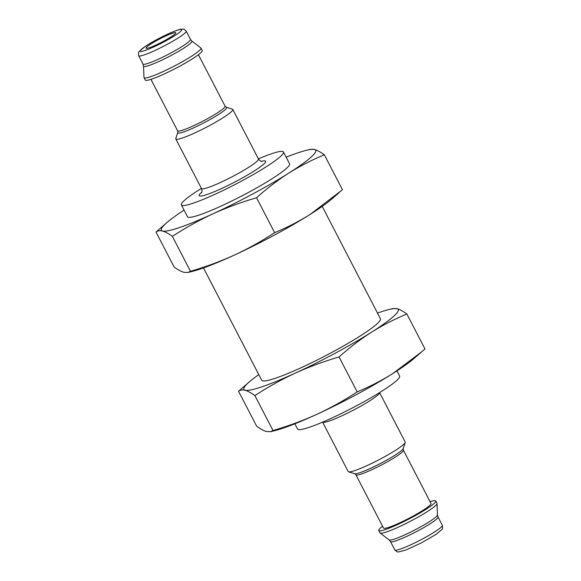 <?xml version="1.0" encoding="UTF-8"?>
<svg xmlns="http://www.w3.org/2000/svg" width="581" height="581" viewBox="0 0 581 581"><rect width="100%" height="100%" fill="white"/><g stroke="black" fill="none" stroke-linecap="round" stroke-linejoin="round"><path stroke-width="0.87" d="M270.572 431.683L274.711 430.659A86.918 9.921 -27.4 0 0 316.732 414.384C302.665 420.746 288.089 426.127 273.005 430.514L270.564 431.676L266.468 431.53C263.709 430.739 260.433 428.96 256.642 426.193L238.544 391.267C240.207 389.945 242.386 389.604 245.073 390.258C247.84 391.049 251.115 392.829 254.899 395.596C267.754 387.171 281.233 379.676 295.337 373.104C309.412 366.742 323.987 361.367 339.072 356.974C349.312 347.765 360.06 339.551 371.332 332.317C382.668 325.229 394.521 319.136 406.882 314.023C403.091 311.256 399.815 309.477 397.055 308.685L392.959 308.547M392.727 373.598C381.383 380.686 369.538 386.786 357.17 391.892C344.322 400.316 330.843 407.811 316.732 414.384A86.918 9.921 -27.4 0 0 392.727 373.598A86.918 9.921 -27.4 0 0 414.13 358.39L421.857 351.694L392.727 373.598M382.588 526.27A32.093 3.66 -27.4 0 0 378.768 530.533L379.996 532.886A32.093 3.66 -27.4 0 0 380.127 533.046A32.093 3.66 -27.4 0 0 410.171 521.375A32.093 3.66 -27.4 0 0 437.028 503.545A32.093 3.66 -27.4 0 0 436.977 503.349L435.75 500.996A32.093 3.66 -27.4 0 0 430.071 501.657M378.768 530.533A32.093 3.66 -27.4 0 0 408.951 519.015A32.093 3.66 -27.4 0 0 435.75 500.996M383.518 528.071A26.741 3.05 -27.4 0 0 408.668 518.47A26.741 3.05 -27.4 0 0 431.008 503.458L403.388 450.181A26.741 3.05 -27.4 0 1 381.049 465.199A26.741 3.05 -27.4 0 1 355.906 474.793L383.518 528.071M379.553 392.618A32.093 3.66 -27.4 0 1 352.703 410.513A32.093 3.66 -27.4 0 1 322.608 422.14L348.201 471.561A32.093 3.66 -27.4 0 0 348.585 471.837A32.093 3.66 -27.4 0 0 378.384 460.043A32.093 3.66 -27.4 0 0 405.189 442.497A32.093 3.66 -27.4 0 0 405.189 442.025L379.575 392.611M294.836 423.81L297.53 429.003A57.497 6.565 -27.4 0 0 351.592 408.37A57.497 6.565 -27.4 0 0 399.619 376.081L396.932 370.896M406.882 314.023L424.98 348.949L421.857 351.687M241.667 388.529L238.544 391.267M273.005 430.514L254.899 395.596M357.17 391.892L339.072 356.974M258.792 374.607A86.918 9.921 -27.4 0 0 249.394 381.826A86.918 9.921 -27.4 0 0 245.073 390.258A86.918 9.921 -27.4 0 0 295.337 373.104A86.918 9.921 -27.4 0 0 371.332 332.317A86.918 9.921 -27.4 0 0 397.055 308.685A86.918 9.921 -27.4 0 0 388.812 309.557A86.918 9.921 -27.4 0 0 377.505 313.072M203.488 267.928L261.704 380.235A66.859 7.633 -27.4 0 0 324.576 356.247A66.859 7.633 -27.4 0 0 380.424 318.7L322.208 206.393M188.041 272.467L192.18 271.443A86.918 9.921 -27.4 0 0 234.208 255.168C220.134 261.53 205.558 266.904 190.474 271.298L188.041 272.453L183.937 272.315C181.178 271.523 177.902 269.744 174.111 266.977L156.013 232.051C157.676 230.73 159.855 230.388 162.542 231.035C165.309 231.826 168.584 233.613 172.368 236.38C185.223 227.955 198.702 220.46 212.806 213.888C226.88 207.526 241.456 202.144 256.541 197.758C266.781 188.549 277.536 180.335 288.801 173.102C300.137 166.013 311.99 159.92 324.351 154.807C320.559 152.04 317.284 150.261 314.524 149.47L310.428 149.324L306.281 150.341A86.918 9.921 -27.4 0 0 286.157 157.19M324.351 154.807L342.456 189.733L310.196 214.382C298.859 221.47 287.007 227.57 274.639 232.676C261.791 241.1 248.312 248.595 234.208 255.168A86.918 9.921 -27.4 0 0 310.196 214.382A86.918 9.921 -27.4 0 0 331.598 199.174L339.326 192.478M274.639 232.676L256.541 197.758M190.474 271.298L172.368 236.38M184.061 210.104A86.918 9.921 -27.4 0 0 166.87 222.61L156.013 232.051M165.839 35.928A16.711 1.91 -27.4 0 0 146.056 48.165A16.711 1.91 -27.4 0 0 161.772 42.166A16.711 1.91 -27.4 0 0 175.731 32.776A16.711 1.91 -27.4 0 0 165.839 35.928M143.972 77.455A32.093 3.66 -27.4 0 0 144.015 77.651A32.093 3.66 -27.4 0 0 174.198 66.132A32.093 3.66 -27.4 0 0 201.004 48.114A32.093 3.66 -27.4 0 0 200.873 47.954L191.832 41.04A27.242 3.108 -27.4 0 1 169.187 56.473A27.242 3.108 -27.4 0 1 143.529 66.081L143.972 77.455M144.015 77.651L145.243 80.004A32.093 3.66 -27.4 0 0 175.418 68.493A32.093 3.66 -27.4 0 0 202.224 50.467L201.004 48.114M175.803 138.503A32.093 3.66 -27.4 0 0 175.811 138.975A32.093 3.66 -27.4 0 0 205.986 127.457A32.093 3.66 -27.4 0 0 232.792 109.439A32.093 3.66 -27.4 0 0 232.407 109.163L226.321 107.274A27.525 3.145 -27.4 0 1 203.655 122.969A27.525 3.145 -27.4 0 1 177.771 132.446L175.803 138.503M201.425 188.389A57.497 6.565 -27.4 0 0 181.374 204.919A57.497 6.565 -27.4 0 0 235.443 184.286A57.497 6.565 -27.4 0 0 283.47 151.997A57.497 6.565 -27.4 0 0 258.407 158.853M181.374 204.919L187.489 216.713A57.497 6.565 -27.4 0 0 241.558 196.08A57.497 6.565 -27.4 0 0 289.578 163.791L283.47 151.997M166.87 222.61A86.918 9.921 -27.4 0 0 162.542 231.035A86.918 9.921 -27.4 0 0 212.806 213.888A86.918 9.921 -27.4 0 0 288.801 173.102A86.918 9.921 -27.4 0 0 314.524 149.47A86.918 9.921 -27.4 0 0 306.281 150.341M394.826 549.887A26.741 3.05 -27.4 0 0 419.976 540.294A26.741 3.05 -27.4 0 0 442.315 525.275L438.016 516.974A26.741 3.05 -27.4 0 1 415.676 531.993A26.741 3.05 -27.4 0 1 390.526 541.594L394.826 549.887C398.159 553.199 397.68 551.434 398.566 551.95L405.879 550.018L421.261 542.959L436.106 534.346L441.829 529.545C442.533 529.516 442.7 528.093 442.315 525.275M390.526 541.594L389.161 539.96A27.242 3.108 -27.4 0 0 414.667 530.054A27.242 3.108 -27.4 0 0 437.464 514.919L438.016 516.974M355.906 474.793L354.671 473.726A27.525 3.145 -27.4 0 0 380.228 463.609A27.525 3.145 -27.4 0 0 403.229 448.554L403.388 450.181M167.822 34.105A23.4 2.673 -27.4 0 0 140.435 51.455A23.4 2.673 -27.4 0 0 174.431 35.855A23.4 2.673 -27.4 0 0 167.822 34.105M138.677 55.725A26.741 3.05 -27.4 0 0 163.827 46.131A26.741 3.05 -27.4 0 0 186.167 31.113C184.38 29.384 183.422 28.723 183.291 29.115L180.19 29.348C177.307 30.045 173.232 31.599 167.953 34.018C159.107 38.143 151.438 42.34 144.938 46.625L139.149 51.484C139.055 52.508 137.893 51.099 138.677 55.725L142.984 64.026A26.741 3.05 -27.4 0 0 168.127 54.425A26.741 3.05 -27.4 0 0 190.466 39.406L186.167 31.113M150.922 79.343L177.604 130.819A26.741 3.05 -27.4 0 0 202.754 121.226A26.741 3.05 -27.4 0 0 225.094 106.207L198.404 54.73M175.811 138.975L201.484 188.513A32.093 3.66 -27.4 0 0 231.659 176.994A32.093 3.66 -27.4 0 0 258.465 158.976L232.792 109.439M201.774 192.209A37.438 4.278 -27.4 0 0 234.39 182.252A37.438 4.278 -27.4 0 0 261.319 161.336M437.464 514.919L437.028 503.545M389.161 539.96L380.127 533.046M403.229 448.554L405.189 442.497M354.671 473.726L348.585 471.837M249.394 381.826L241.667 388.522M388.812 309.557L392.952 308.533M142.984 64.026L143.529 66.081M190.466 39.406L191.832 41.04M177.604 130.819L177.771 132.446M225.094 106.207L226.321 107.274M201.484 188.513C202.13 190.822 202.115 192.267 201.454 192.841M258.465 158.976C259.983 160.828 261.174 161.656 262.024 161.445"/></g></svg>
